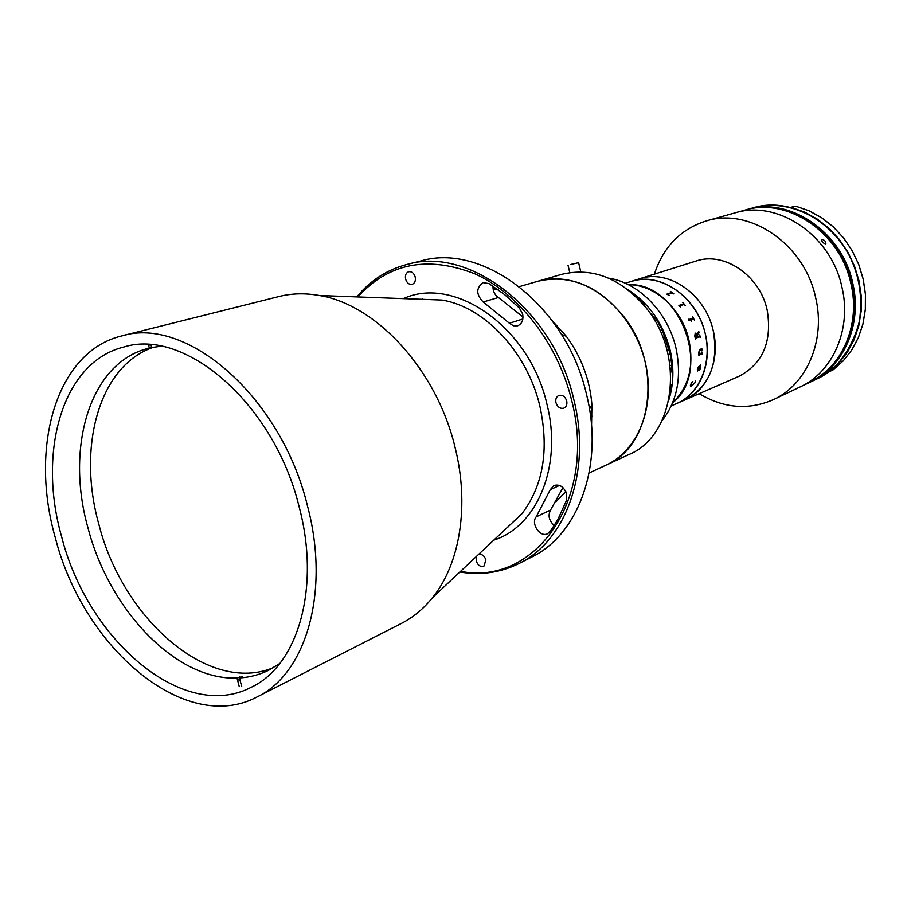 <?xml version="1.0" encoding="UTF-8"?>
<svg xmlns="http://www.w3.org/2000/svg" width="911" height="911" viewBox="0 0 911 911"><rect width="100%" height="100%" fill="white"/><g stroke="black" fill="none" stroke-linecap="round" stroke-linejoin="round"><path stroke-width="1.37" d="M150.133 344.768L148.607 345.406M460.579 571.322C534.438 586.388 597.696 499.957 571.607 400.168C557.919 343.823 519.054 293.809 474.973 273.869C427.623 255.365 388.576 263.063 357.818 296.94M356.805 296.895C370.31 280.486 387.061 269.667 407.035 264.429C469.598 245.708 553.786 310.139 573.828 399.599C591.774 470.52 566.13 540.963 519.042 563.499C500.538 572.677 480.803 575.513 459.839 572.017M519.042 563.499L531.682 557.054C578.599 534.586 604.244 464.735 586.536 394.543C566.779 306.016 483.16 242.349 420.791 260.979L407.035 264.429M509.42 323.246L513.405 325.774L517.642 325.796C521.992 323.86 523.654 319.909 522.629 313.965L519.372 307.998L504.614 294.606L488.945 283.583L483.183 282.626C475.975 287.876 475.963 294.333 483.16 301.996L509.42 323.246L522.857 318.987M566.46 500.481L566.665 494.092C564.011 486.861 559.764 483.992 553.934 485.483L550.255 489.708L536.146 516.901C530.555 523.723 540.291 537.923 547.67 533.675L551.394 529.758L557.965 519.27L566.46 500.481M405.623 279.153C404.951 275.293 405.987 272.822 408.743 271.717C411.772 271.364 413.924 273.106 415.2 276.933C415.871 280.77 414.835 283.241 412.114 284.346C409.073 284.722 406.91 282.991 405.623 279.153M555.961 402.685C555.311 399.155 556.279 396.752 558.853 395.465C562.508 394.679 565.139 396.513 566.71 400.954C567.348 404.45 566.391 406.853 563.863 408.151C560.174 408.959 557.543 407.137 555.961 402.685M478.469 554.537C481.862 553.808 484.356 555.63 485.939 559.969L483.889 566.198C480.427 567.132 477.865 565.355 476.191 560.869L476.578 556.314M257.016 696.983L401.421 623.42C413.161 617.43 423.524 608.855 432.509 597.673C460.123 563.761 469.7 504.853 454.919 446.8C436.517 369.741 376.209 304.513 319.351 295.506C305.219 292.989 291.771 293.319 278.994 296.519L121.778 335.92C56.14 351.509 29.266 447.199 55.343 537.809C83.083 647.493 184.899 735.268 257.016 696.983C306.05 673.889 330.465 591.592 307.349 505.377C280.964 396.649 186.539 315.707 121.778 335.92M299.036 506.448C274.131 403.926 184.944 327.561 123.794 347.034C62.483 361.963 37.203 451.685 61.709 536.989C87.832 640.353 183.544 722.787 251.231 687.281C297.817 665.702 320.923 587.846 299.036 506.448M237.475 679.879L240.003 680.084M554.252 525.499C548.98 520.705 547.762 515.535 550.608 509.978L562.952 487.624M523.005 316.982L498.419 297.51C494.684 294.891 492.874 291.099 492.988 286.145M591.558 425.938L591.922 404.757C589.827 379.5 581.275 356.668 566.266 336.239L552.077 320.501M556.006 501.745L565.799 491.61M507.188 527.571L507.848 527.332M589.166 472.968L606.248 465.043C652.527 446.436 663.299 364.878 623.283 315.958C597.422 285.337 568.817 273.801 537.456 281.374L561.449 274.405C592.537 266.889 620.824 278.117 646.286 308.089C685.71 355.973 674.789 436.05 628.92 454.543L606.248 465.043C635.889 451.503 653.586 412.421 646.992 371.062C640.513 329.714 610.416 292.317 576.31 282.057C562.827 278.049 549.88 277.809 537.456 281.374L519.372 286.623M498.647 290.051L493.056 288.628M422.351 299.059L421.702 299.298M148.413 344.665L149.324 348.104L151.67 347.478L148.083 348.423C89.688 362.874 65.057 447.722 88.139 528.471C109.377 610.211 176.176 680.517 236.985 678.046L242.03 676.657L239.434 677.943C249.716 677.34 259.453 674.789 268.631 670.28L279.814 663.47M160.985 346.203L151.693 347.569L150.975 344.836M153.72 347.171C99.026 365.345 76.934 447.039 98.935 524.599C122.734 619.059 209.143 694.968 273.699 667.524M239.593 676.771L239.844 677.738M239.274 686.655L236.985 678.046M239.434 677.943L241.722 686.564M699.181 393.689C723.869 408.413 748.614 410.394 773.405 399.633L800.074 386.959C832.882 372.132 851.91 328.939 841.992 287.432C831.333 235.323 777.63 199.361 734.892 212.923L744.606 210.202C787.127 196.719 840.443 232.305 850.976 283.925C860.781 325.033 841.821 367.873 809.184 382.62L800.074 386.959C832.882 372.132 851.91 328.939 841.992 287.432C831.333 235.323 777.63 199.361 734.892 212.923L706.458 220.883C680.699 229.06 663.345 246.813 654.405 274.131M679.708 305.185L679.857 306.369L679.708 305.185M773.405 399.633C806.69 384.613 825.913 340.372 815.664 297.726C804.607 244.182 749.81 207.093 706.458 220.883M671.293 405.885L676.862 403.448C701.572 392.96 713.996 358.33 703.315 326.901C692.907 295.38 661.83 274.518 635.479 280.303L631.164 281.431C659.587 271.421 696.437 296.189 704.932 332.401C713.006 362.373 700.103 393.882 676.862 403.448L684.867 399.952C708.029 390.409 720.908 359.105 712.914 329.349C704.488 293.399 667.831 268.836 639.499 278.812C668.253 268.643 705.49 294.196 713.279 330.841C718.802 363.853 709.339 386.89 684.867 399.952L739.072 376.243C762.928 363.557 772.289 341.523 767.176 310.116C759.899 275.293 723.983 251.208 695.936 261.081L625.356 283.253M590.51 415.883L592.207 416.19M672.625 402.81C689.058 386.788 694.398 365.391 688.625 338.641C681.246 308.26 654.2 284.426 628.385 284.699C679.959 281.909 713.336 371.028 672.625 402.81M670.04 393.153L670.485 389.202M660.145 330.955L662.308 330.158L656.945 320.239L654.952 320.945M640.752 301.518L641.697 301.199L633.509 294.321M646.673 308.578L641.697 301.199M656.945 320.239L649.099 311.858M670.063 365.71L671.794 365.015L670.189 353.935L662.308 330.158M670.189 353.935L668.162 354.721M670.712 372.758L671.794 365.015M670.86 389.043L670.803 384.442M662.012 420.757C677.317 401.102 681.963 376.869 675.962 348.059C667.934 312.405 638.77 282.604 608.594 278.14M669.038 399.28C673.741 383.85 674.117 367.532 670.177 350.302C663.254 323.599 649.19 303.409 627.998 289.709M570.275 264.566L578.61 262.698L570.275 264.566M668.549 295.175L666.863 294.128L671.498 292.568L670.542 291.44L673.867 293.911L672.079 293.012L668.082 294.355L668.549 295.175M680.312 306.905L678.889 305.481L683.478 303.875L682.749 302.384L685.505 305.697L683.967 304.456L680.005 305.845L680.312 306.905M690.993 319.59L691.495 321.207L690.003 319.135L692.895 318.076L692.531 316.424L694.41 320.137L693.248 318.77L690.993 319.59M688.614 319.977L688.636 319.214L689.342 319.715L689.285 320.49L688.614 319.977M695.207 333.153L696.972 334.588L698.703 331.262L699.124 332.709L697.245 335.464L697.519 336.569L699.477 335.817L699.705 334.906L700.263 337.309L699.682 336.706L695.765 338.22L695.514 339.143L694.786 336.113L695.207 333.153M701.572 352.967L701.982 352.045L701.982 354.322L701.584 353.73L698.908 355.563L698.805 352.113L699.705 349.972L701.823 348.355L701.948 350.644L701.493 350.052L699.648 350.781L698.999 352.101L699.671 353.73L701.572 352.967M700.422 368.42L699.181 370.618L698.407 367.486L697.553 370.982L697.359 369.069L698.555 366.757L700.764 365.505L700.365 365.004L700.422 368.42M695.594 380.764L695.492 382.324L691.711 385.991L690.287 385.763L691.54 382.552L692.907 381.663L690.891 384.237L692.155 385.194L695.344 382.381L695.207 380.684L695.514 382.335L691.688 385.979L690.458 386.105M695.697 334.086L695.503 337.343M699.716 336.706L695.742 338.22L695.514 339.143M699.682 334.918L700.058 337.377M697.496 336.58L697.222 335.476L699.101 332.72L698.68 331.274M696.949 334.588L695.321 333.119M688.591 319.237L689.308 320.49M694.387 320.148L692.576 316.561M690.003 319.135L692.918 318.064M691.472 321.219L690.948 319.613M669.186 295.494L668.002 294.412M673.833 293.923L670.359 291.52M666.886 294.139L671.555 292.533M700.24 368.408L700.24 366.734L698.919 367.27L699.306 369.82L700.24 368.408M697.04 335.533L695.56 334.132L695.548 337.332L697.314 336.649L697.04 335.533M692.872 381.686L690.88 384.226M700.217 366.734L698.896 367.27L699.284 369.82M700.764 364.935L700.4 368.42L698.794 370.64M697.894 370.071L697.405 370.982M698.703 367.361L697.689 370.162M701.789 354.39L701.96 352.056M699.648 353.73L698.976 352.101L699.625 350.781L701.561 350.029M701.8 348.355L701.743 350.712M701.652 353.719L698.908 355.552M825.662 243.886C822.94 243.123 821.597 241.643 821.631 239.434L821.824 239.331C824.614 240.026 825.958 241.506 825.856 243.784L825.662 243.886M833.075 369.866L828.851 371.87L838.951 362.92L847.481 352.067L854.142 339.587L858.754 325.819L861.146 311.152L861.225 295.995L858.971 280.793L854.461 266.001L847.799 252.051L839.213 239.342L828.942 228.262L817.292 219.107L804.629 212.126L791.329 207.492L795.793 206.193L809.07 210.794L821.688 217.74L833.303 226.85L843.54 237.873L852.092 250.514L858.72 264.406L863.218 279.13L865.45 294.253L865.359 309.353L862.968 323.963L858.367 337.674L851.694 350.109L843.187 360.927L833.075 369.866L843.165 360.938L851.671 350.131L858.333 337.696L862.933 323.986L865.325 309.376L865.404 294.287L863.172 279.153L858.686 264.429L852.058 250.536L843.495 237.896L833.258 226.862L821.654 217.752L809.036 210.805L795.77 206.205M790.213 207.446L795.793 206.193M403.379 298.626C454.487 275.088 529.781 327.391 546.919 404.131C562.747 465.783 537.228 526.433 493.83 540.121M506.06 528.631L521.878 513.781C543.298 485.643 549.287 449.727 539.859 406.044C527.253 352.101 484.231 306.62 441.835 300.049L420.153 299.241M536.146 516.901L550.608 509.978M550.255 489.708L559.513 485.426M483.16 301.996L498.419 297.51M752.816 207.913L746.53 209.667C789.006 196.207 842.254 231.701 852.753 283.23C862.535 324.27 843.586 367.031 810.984 381.766L816.871 378.965C849.359 364.286 868.263 321.742 858.561 280.952C848.141 229.754 795.144 194.499 752.816 207.913C786.022 198.416 826.163 216.078 846.695 250.912C858.834 271.945 863.047 295.517 859.346 321.64C854.848 338.607 847.15 353.206 836.252 365.459L816.871 378.965M807.727 382.722C842.094 368.556 862.205 324.464 851.751 281.818C841.582 239.126 802.716 206.717 764.705 207.56M319.351 295.506L420.278 299.252M506.152 528.539L432.509 597.673M566.266 336.239L561.575 334.542M591.922 404.757L589.508 409.119M569.796 272.583L568.031 265.26M580.819 271.888L578.61 262.698"/></g></svg>

